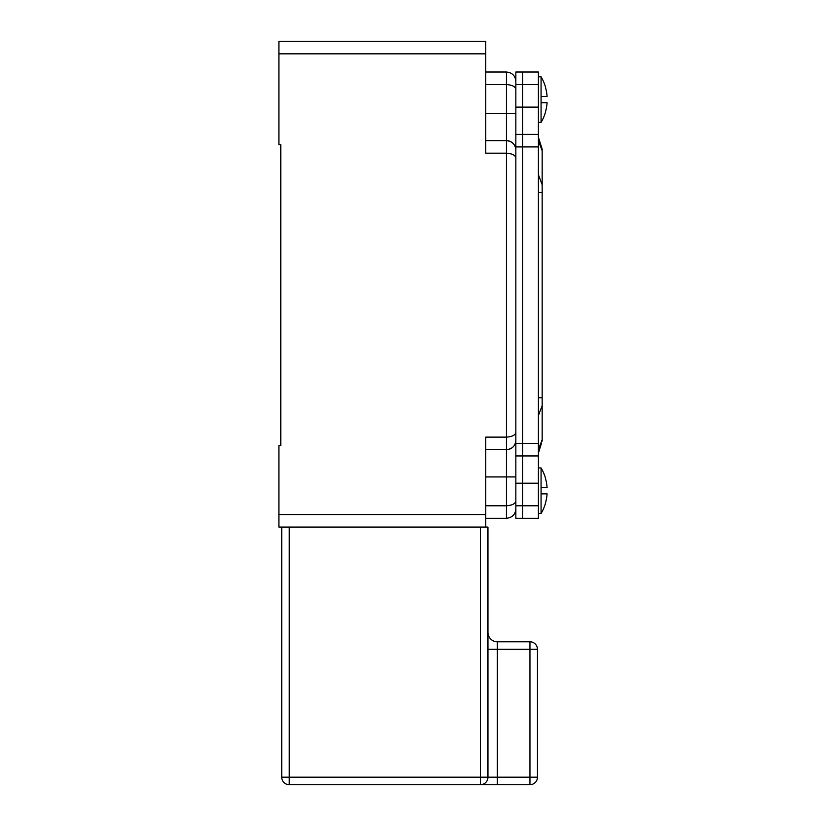 <?xml version="1.0" encoding="UTF-8"?>
<svg xmlns="http://www.w3.org/2000/svg" width="826" height="826" viewBox="0 0 826 826"><rect width="100%" height="100%" fill="white"/><g stroke="black" fill="none" stroke-linecap="round" stroke-linejoin="round"><path stroke-width="1.24" d="M515.847 432.101C515.579 435.003 512.45 436.675 506.441 437.13L485.76 437.13L485.76 527.081L278.909 527.081L278.909 445.596L280.788 445.596L280.788 144.726L278.909 144.726L278.909 41.3L485.76 41.3L485.76 53.835L278.909 53.835M515.672 148.267A9.406 9.406 0 0 1 515.847 150.053C515.393 144.447 512.254 141.308 506.441 140.647L506.441 153.182L485.76 153.182L485.76 53.835M515.847 500.732C515.579 503.633 512.45 505.316 506.441 505.77L485.76 505.77M513.173 446.835A9.406 9.406 0 0 1 506.441 449.664C512.254 449.014 515.393 445.875 515.847 440.268A9.406 9.406 0 0 1 515.672 442.055M515.538 442.643A9.406 9.406 0 0 1 513.245 446.752M485.76 449.664L506.441 449.664L506.441 153.182C512.45 153.646 515.579 155.319 515.847 158.22M485.76 514.546L278.909 514.546M485.76 476.932L506.441 476.932L506.441 518.305L485.76 518.305M506.441 518.305C512.254 517.644 515.393 514.515 515.847 508.899M515.847 81.413C515.393 75.806 512.254 72.678 506.441 72.017L485.76 72.017M506.441 72.017L506.441 84.551L485.76 84.551M515.847 113.379L506.441 113.379L506.441 84.551C512.45 85.006 515.579 86.678 515.847 89.58M515.538 147.678A9.406 9.406 0 0 0 513.245 143.569M513.173 143.487A9.406 9.406 0 0 0 506.441 140.647L485.76 140.647M454.414 41.3L322.79 41.3M515.847 505.77L522.672 505.77L522.672 483.2L522.672 505.77L538.407 505.77L538.407 518.305L522.672 518.305L522.672 505.77L522.672 518.305L515.847 518.305L515.847 443.397L522.672 443.397L522.672 455.942L522.672 443.397L538.407 443.397L538.407 483.2L522.672 483.2L522.672 455.942L538.407 455.942M515.847 84.551L515.847 72.017L522.672 72.017L522.672 107.112L515.847 107.112L515.847 84.551L522.672 84.551L522.672 72.017L538.407 72.017L538.407 107.112L522.672 107.112L522.672 443.397L522.672 146.914L515.847 146.914L515.847 107.112M515.847 146.914L515.847 443.397M515.847 455.942L522.672 455.942L522.672 483.2L515.847 483.2M538.407 84.551L522.672 84.551L522.672 134.38L538.407 134.38L538.407 146.914L522.672 146.914L522.672 134.38L515.847 134.38M538.407 505.77L538.407 483.2M538.407 146.914L538.407 443.397M538.407 134.38L538.407 107.112M538.407 429.551L538.407 449.623L542.166 439.628L542.166 441.105M538.407 160.76L538.407 174.74L542.166 184.735L542.166 439.628L538.407 449.623M538.407 295.161L538.407 397.76L542.166 397.76M538.407 137.281L542.166 149.196L542.166 184.735M538.407 453.03L541.35 443.717M545.428 86.74A44.738 44.738 0 0 0 541.071 76.808L541.071 96.456L547.091 96.456A44.625 44.625 0 0 0 545.325 86.802L545.325 86.802M545.325 112.388L545.325 112.388A44.625 44.625 0 0 0 547.091 102.723L541.071 102.723L541.071 96.456M545.428 112.439A44.738 44.738 0 0 1 541.071 122.382L541.071 102.723M545.428 477.872A44.738 44.738 0 0 0 541.071 467.939L541.071 487.588L547.091 487.588A44.625 44.625 0 0 0 545.325 477.934L545.325 477.934M545.325 503.519L545.325 503.519A44.625 44.625 0 0 0 547.091 493.855L541.071 493.855L541.071 487.588M545.428 503.571A44.738 44.738 0 0 1 541.071 513.514L541.071 493.855M497.355 641.792A9.406 9.406 0 0 1 487.949 632.386A9.406 9.406 0 0 0 497.355 641.792L497.355 649.308L487.949 649.308L487.949 632.386A9.406 9.406 0 0 0 497.355 641.792L529.951 641.792L529.951 649.308L537.468 649.308A7.517 7.517 0 0 0 529.951 641.792A7.517 7.517 0 0 1 537.468 649.308L537.468 777.183L529.951 777.183L529.951 784.7L497.355 784.7L529.951 784.7A7.517 7.517 0 0 0 537.468 777.183M497.355 784.7L289.255 784.7L497.355 784.7L497.355 777.183L529.951 777.183L529.951 649.308L497.355 649.308L497.355 777.183L487.949 777.183L487.949 527.081L485.76 527.081M480.433 784.7L480.433 784.7A7.517 7.517 0 0 0 487.949 777.183L480.433 777.183L480.433 784.7M281.728 777.183L289.255 777.183L289.255 784.7A7.517 7.517 0 0 1 281.728 777.183L281.728 527.081M515.847 476.932L506.441 476.932L506.441 449.664M485.76 113.379L506.441 113.379L506.441 140.647M542.166 405.587L538.407 415.581M542.166 192.561L538.407 192.561M542.166 150.693L538.407 140.699L542.166 150.693M289.255 527.081L289.255 777.183L480.433 777.183L480.433 527.081M541.071 76.808L538.407 76.808M541.071 122.382L538.407 122.382M541.071 467.939L538.407 467.939M541.071 513.514L538.407 513.514"/></g></svg>
